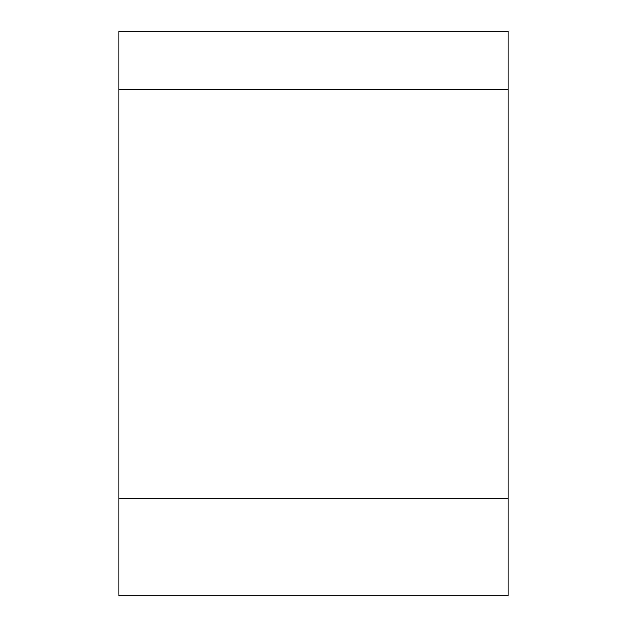 <?xml version="1.0" encoding="UTF-8"?>
<svg xmlns="http://www.w3.org/2000/svg" width="627" height="627" viewBox="0 0 627 627"><rect width="100%" height="100%" fill="white"/><g stroke="black" fill="none" stroke-linecap="round" stroke-linejoin="round"><path stroke-width="0.94" d="M118.911 89.724L118.911 595.65L508.089 595.65L508.089 31.35L118.911 31.35L118.911 89.724L508.089 89.724M118.911 498.355L508.089 498.355"/></g></svg>
